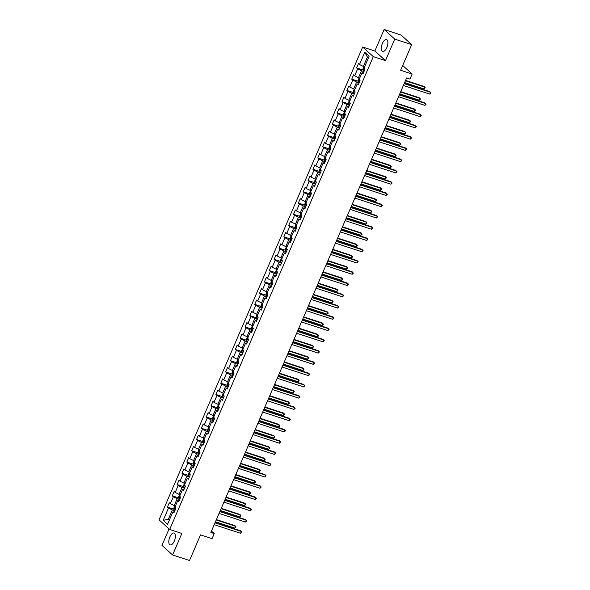 <?xml version="1.0" encoding="UTF-8"?>
<svg xmlns="http://www.w3.org/2000/svg" width="590" height="590" viewBox="0 0 590 590"><rect width="100%" height="100%" fill="white"/><g stroke="black" fill="none" stroke-linecap="round" stroke-linejoin="round"><path stroke-width="0.89" d="M174.33 541A6.224 2.81 -71.9 0 0 174.028 533.05A6.224 2.81 -71.9 0 0 169.854 536.944A6.224 2.81 -71.9 0 0 170.156 544.895A6.224 2.81 -71.9 0 0 174.33 541M386.856 47.517A6.224 2.81 -71.9 0 0 386.553 39.574A6.224 2.81 -71.9 0 0 382.379 43.468A6.224 2.81 -71.9 0 0 382.681 51.411A6.224 2.81 -71.9 0 0 386.856 47.517M169.05 528.913L161.962 545.359L172.59 554.969L189.515 560.5L200.548 534.872L212.061 538.633L214.236 533.581L211.456 531.066M362.673 47.03L159.042 519.864L169.662 529.466L373.3 56.633L362.673 47.03L374.864 51.013L385.484 60.623L394.747 39.11L384.127 29.5L374.864 51.013M384.127 29.5L401.053 35.031L411.68 44.641L400.64 70.269L412.152 74.03L402.704 65.483M394.747 39.11L411.68 44.641M174.367 511.832L172.848 511.987L173.895 512.931L175.761 508.602L174.714 507.651L177.693 500.726L178.741 501.67L180.606 497.341L179.559 496.389L182.546 489.464L183.593 490.408L185.459 486.079L184.412 485.127L187.391 478.202L188.446 479.146L190.305 474.817L189.257 473.866L192.244 466.941L193.291 467.885L195.157 463.556L194.11 462.612L197.097 455.679L198.144 456.623L200.01 452.294L198.963 451.35L201.942 444.418L202.99 445.362L204.855 441.032L203.808 440.088L206.795 433.156L207.842 434.1L209.708 429.771L208.661 428.827L211.648 421.894L212.695 422.838L214.561 418.509L213.506 417.565L216.493 410.633L217.54 411.577L219.406 407.248L218.359 406.303L221.346 399.371L222.393 400.322L224.259 395.986L223.212 395.042L226.191 388.109L227.239 389.061L229.104 384.724L228.057 383.78L231.044 376.848L232.091 377.799L233.957 373.463L232.91 372.519L235.897 365.586L236.944 366.538L238.81 362.201L237.763 361.257L240.742 354.325L241.789 355.276L243.655 350.939L242.608 349.995L245.595 343.063L246.642 344.014L248.508 339.678L247.461 338.734L250.44 331.801L251.495 332.753L253.353 328.416L252.306 327.472L255.293 320.54L256.34 321.491L258.206 317.155L257.159 316.211L260.146 309.278L261.193 310.229L263.059 305.893L262.012 304.949L264.991 298.016L266.038 298.968L267.904 294.639L266.857 293.687L269.844 286.755L270.891 287.706L272.757 283.377L271.71 282.426L274.697 275.493L275.744 276.445L277.61 272.115L276.555 271.164L279.542 264.231L280.589 265.183L282.455 260.854L281.408 259.902L284.395 252.97L285.442 253.921L287.308 249.592L286.261 248.641L289.24 241.708L290.287 242.66L292.153 238.331L291.106 237.379L294.093 230.447L295.14 231.398L297.006 227.069L295.959 226.118L298.946 219.192L299.993 220.136L301.859 215.807L300.812 214.856L303.791 207.931L304.838 208.875L306.704 204.546L305.657 203.594L308.644 196.669L309.691 197.613L311.557 193.284L310.51 192.333L313.489 185.408L314.544 186.352L316.402 182.022L315.355 181.071L318.342 174.146L319.389 175.09L321.255 170.761L320.208 169.809L323.195 162.884L324.242 163.828L326.108 159.499L325.06 158.548L328.04 151.623L329.087 152.567L330.953 148.238L329.906 147.286L332.893 140.361L333.94 141.305L335.806 136.976L334.759 136.025L337.745 129.099L338.793 130.043L340.659 125.714L339.604 124.763L342.591 117.838L343.638 118.782L345.504 114.453L344.457 113.509L347.444 106.576L348.491 107.52L350.357 103.191L349.31 102.247L352.289 95.315L353.336 96.259L355.202 91.929L354.155 90.985L357.142 84.053L358.189 84.997L360.055 80.668L359.008 79.724L361.995 72.791L363.042 73.735L364.908 69.406L363.86 68.462L369.141 56.19L364.775 52.237L367.393 57.053L363.352 66.434L364.561 66.832M172.848 511.987L167.56 524.259L163.194 520.314L168.482 508.042L167.435 507.09L173.91 509.207M364.775 52.237L359.494 64.509L358.447 63.565L356.581 67.894L357.629 68.846L354.642 75.771L353.594 74.827L351.729 79.156L352.776 80.107L349.796 87.032L348.749 86.088L346.883 90.418L347.93 91.369L344.944 98.294L343.896 97.35L342.03 101.679L343.078 102.63L340.091 109.556L339.044 108.612L337.178 112.941L338.225 113.892L335.245 120.817L334.198 119.873L332.332 124.202L333.38 125.154L330.393 132.079L329.345 131.135L327.48 135.464L328.527 136.415L325.547 143.341L324.493 142.397L322.634 146.726L323.681 147.677L320.695 154.602L319.647 153.658L317.781 157.987L318.829 158.931L315.842 165.864L314.795 164.92L312.929 169.249L313.976 170.193L310.996 177.125L309.949 176.181L308.083 180.511L309.131 181.454L306.144 188.387L305.096 187.443L303.231 191.772L304.278 192.716L301.291 199.649L300.244 198.705L298.378 203.034L299.432 203.978L296.445 210.91L295.398 209.966L293.532 214.295L294.58 215.239L291.593 222.172L290.546 221.22L288.68 225.557L289.727 226.501L286.747 233.434L285.7 232.482L283.834 236.819L284.882 237.763L281.895 244.695L280.847 243.744L278.981 248.08L280.029 249.024L277.042 255.957L275.995 255.005L274.129 259.342L275.176 260.286L272.197 267.218L271.149 266.267L269.283 270.604L270.331 271.548L267.344 278.48L266.296 277.529L264.431 281.865L265.478 282.809L262.498 289.742L261.444 288.79L259.585 293.127L260.632 294.071L257.646 301.003L256.598 300.052L254.732 304.388L255.78 305.332L252.793 312.265L251.746 311.314L249.88 315.65L250.927 316.594L247.948 323.526L246.9 322.575L245.034 326.904L246.082 327.856L243.095 334.788L242.048 333.837L240.182 338.166L241.229 339.117L238.242 346.05L237.195 345.098L235.329 349.428L236.383 350.379L233.397 357.311L232.349 356.36L230.483 360.689L231.531 361.641L228.544 368.573L227.497 367.622L225.631 371.951L226.678 372.902L223.698 379.835L222.651 378.883L220.785 383.212L221.833 384.164L218.846 391.096L217.799 390.145L215.933 394.474L216.98 395.425L213.993 402.351L212.946 401.406L211.08 405.736L212.127 406.687L209.148 413.612L208.1 412.668L206.234 416.997L207.282 417.949L204.295 424.874L203.248 423.93L201.382 428.259L202.429 429.21L199.45 436.135L198.395 435.191L196.536 439.521L197.584 440.472L194.597 447.397L193.55 446.453L191.684 450.782L192.731 451.733L189.744 458.659L188.697 457.715L186.831 462.044L187.878 462.995L184.899 469.92L183.851 468.976L181.986 473.305L183.033 474.257L180.046 481.182L178.999 480.238L177.133 484.567L178.18 485.518L175.193 492.444L174.146 491.5L172.28 495.829L173.335 496.78L170.348 503.705L169.3 502.761L167.435 507.09M412.152 74.03L409.976 79.082L406.591 77.976L210.851 532.475L214.236 533.581M175.414 506.028L174.205 505.63L177.184 498.698L179.67 499.516M179.213 500.571L177.693 500.726M170.348 503.705L174.205 505.63M173.335 496.78L177.184 498.698M180.26 494.767L179.05 494.368L182.037 487.436L184.523 488.255M184.065 489.317L182.546 489.464M175.193 492.444L179.05 494.368M178.18 485.518L182.037 487.436M185.113 483.505L183.903 483.107L186.89 476.174L189.375 476.993M188.918 478.055L187.391 478.202M180.046 481.182L183.903 483.107M183.033 474.257L186.89 476.174M189.958 472.243L188.756 471.845L191.735 464.92L194.221 465.731M193.763 466.793L192.244 466.941M184.899 469.92L188.756 471.845M187.878 462.995L191.735 464.92M194.811 460.982L193.601 460.584L196.588 453.658L199.073 454.47M198.616 455.532L197.097 455.679M189.744 458.659L193.601 460.584M192.731 451.733L196.588 453.658M199.663 449.72L198.454 449.322L201.441 442.397L203.919 443.208M203.462 444.27L201.942 444.418M194.597 447.397L198.454 449.322M197.584 440.472L201.441 442.397M204.509 438.459L203.299 438.06L206.286 431.135L208.772 431.946M208.314 433.008L206.795 433.156M199.45 436.135L203.299 438.06M202.429 429.21L206.286 431.135M209.362 427.197L208.152 426.799L211.139 419.874L213.624 420.685M213.167 421.747L211.648 421.894M204.295 424.874L208.152 426.799M207.282 417.949L211.139 419.874M214.214 415.935L213.005 415.537L215.984 408.612L218.47 409.423M218.012 410.485L216.493 410.633M209.148 413.612L213.005 415.537M212.127 406.687L215.984 408.612M219.06 404.674L217.85 404.275L220.837 397.35L223.322 398.162M222.865 399.224L221.346 399.371M213.993 402.351L217.85 404.275M216.98 395.425L220.837 397.35M223.912 393.412L222.703 393.014L225.69 386.089L228.168 386.9M227.718 387.962L226.191 388.109M218.846 391.096L222.703 393.014M221.833 384.164L225.69 386.089M228.758 382.15L227.556 381.752L230.535 374.827L233.02 375.638M232.563 376.7L231.044 376.848M223.698 379.835L227.556 381.752M226.678 372.902L230.535 374.827M233.611 370.889L232.401 370.491L235.388 363.565L237.873 364.377M237.416 365.439L235.897 365.586M228.544 368.573L232.401 370.491M231.531 361.641L235.388 363.565M238.463 359.627L237.254 359.236L240.233 352.304L242.719 353.115M242.261 354.177L240.742 354.325M233.397 357.311L237.254 359.236M236.383 350.379L240.233 352.304M243.309 348.366L242.099 347.975L245.086 341.042L247.571 341.853M247.114 342.915L245.595 343.063M238.242 346.05L242.099 347.975M241.229 339.117L245.086 341.042M248.161 337.104L246.952 336.713L249.939 329.781L252.424 330.592M251.967 331.654L250.44 331.801M243.095 334.788L246.952 336.713M246.082 327.856L249.939 329.781M253.007 325.842L251.805 325.451L254.784 318.519L257.269 319.33M256.812 320.392L255.293 320.54M247.948 323.526L251.805 325.451M250.927 316.594L254.784 318.519M257.86 314.581L256.65 314.19L259.637 307.257L262.122 308.069M261.665 309.131L260.146 309.278M252.793 312.265L256.65 314.19M255.78 305.332L259.637 307.257M262.712 303.319L261.503 302.928L264.49 295.996L266.968 296.807M266.51 297.869L264.991 298.016M257.646 301.003L261.503 302.928M260.632 294.071L264.49 295.996M267.558 292.057L266.348 291.667L269.335 284.734L271.82 285.545M271.363 286.607L269.844 286.755M262.498 289.742L266.348 291.667M265.478 282.809L269.335 284.734M272.41 280.796L271.201 280.405L274.188 273.472L276.673 274.284M276.216 275.346L274.697 275.493M267.344 278.48L271.201 280.405M270.331 271.548L274.188 273.472M277.263 269.534L276.054 269.143L279.033 262.211L281.519 263.022M281.061 264.084L279.542 264.231M272.197 267.218L276.054 269.143M275.176 260.286L279.033 262.211M282.108 258.272L280.899 257.882L283.886 250.949L286.371 251.76M285.914 252.822L284.395 252.97M277.042 255.957L280.899 257.882M280.029 249.024L283.886 250.949M286.961 247.011L285.752 246.62L288.739 239.688L291.224 240.499M290.767 241.561L289.24 241.708M281.895 244.695L285.752 246.62M284.882 237.763L288.739 239.688M291.807 235.749L290.605 235.358L293.584 228.426L296.069 229.237M295.612 230.299L294.093 230.447M286.747 233.434L290.605 235.358M289.727 226.501L293.584 228.426M296.659 224.488L295.45 224.097L298.437 217.164L300.922 217.976M300.465 219.038L298.946 219.192M291.593 222.172L295.45 224.097M294.58 215.239L298.437 217.164M301.512 213.226L300.303 212.835L303.282 205.903L305.768 206.714M305.31 207.776L303.791 207.931M296.445 210.91L300.303 212.835M299.432 203.978L303.282 205.903M306.358 201.972L305.148 201.573L308.135 194.641L310.62 195.452M310.163 196.514L308.644 196.669M301.291 199.649L305.148 201.573M304.278 192.716L308.135 194.641M311.21 190.71L310.001 190.312L312.988 183.379L315.473 184.191M315.016 185.253L313.489 185.408M306.144 188.387L310.001 190.312M309.131 181.454L312.988 183.379M316.056 179.448L314.854 179.05L317.833 172.118L320.318 172.929M319.861 173.991L318.342 174.146M310.996 177.125L314.854 179.05M313.976 170.193L317.833 172.118M320.908 168.187L319.699 167.789L322.686 160.856L325.171 161.675M324.714 162.729L323.195 162.884M315.842 165.864L319.699 167.789M318.829 158.931L322.686 160.856M325.761 156.925L324.552 156.527L327.538 149.595L330.017 150.413M329.559 151.468L328.04 151.623M320.695 154.602L324.552 156.527M323.681 147.677L327.538 149.595M330.606 145.664L329.404 145.265L332.384 138.333L334.869 139.152M334.412 140.206L332.893 140.361M325.547 143.341L329.404 145.265M328.527 136.415L332.384 138.333M335.459 134.402L334.25 134.004L337.237 127.071L339.722 127.89M339.265 128.952L337.745 129.099M330.393 132.079L334.25 134.004M333.38 125.154L337.237 127.071M340.312 123.14L339.103 122.742L342.082 115.817L344.567 116.628M344.11 117.69L342.591 117.838M335.245 120.817L339.103 122.742M338.225 113.892L342.082 115.817M345.157 111.879L343.948 111.481L346.935 104.555L349.42 105.367M348.963 106.429L347.444 106.576M340.091 109.556L343.948 111.481M343.078 102.63L346.935 104.555M350.01 100.617L348.801 100.219L351.788 93.294L354.273 94.105M353.816 95.167L352.289 95.315M344.944 98.294L348.801 100.219M347.93 91.369L351.788 93.294M354.856 89.356L353.653 88.957L356.633 82.032L359.118 82.843M358.661 83.905L357.142 84.053M349.796 87.032L353.653 88.957M352.776 80.107L356.633 82.032M359.708 78.094L358.499 77.696L361.486 70.77L363.971 71.582M363.514 72.644L361.995 72.791M354.642 75.771L358.499 77.696M357.629 68.846L361.486 70.77M359.494 64.509L363.352 66.434M385.484 60.623L373.3 56.633M172.59 554.969L181.853 533.456L169.662 529.466M368.381 57.953L367.393 57.053M169.507 519.738L168.298 519.348L169.286 520.247M174.824 510.778L172.339 509.959L168.298 519.348L163.194 520.314M168.482 508.042L172.339 509.959M356.581 67.894L363.057 70.011M351.729 79.156L358.204 81.273M346.883 90.418L353.358 92.534M342.03 101.679L348.506 103.796M337.178 112.941L343.653 115.057M332.332 124.202L338.808 126.319M327.48 135.464L333.955 137.581M322.634 146.726L329.109 148.842M317.781 157.987L324.257 160.104M312.929 169.249L319.404 171.366M308.083 180.511L314.558 182.627M303.231 191.772L309.706 193.889M298.378 203.034L304.853 205.15M293.532 214.295L300.008 216.412M288.68 225.557L295.155 227.674M283.834 236.819L290.31 238.935M278.981 248.08L285.457 250.197M274.129 259.342L280.604 261.459M269.283 270.604L275.759 272.72M264.431 281.865L270.906 283.982M259.585 293.127L266.06 295.243M254.732 304.388L261.208 306.505M249.88 315.65L256.355 317.767M245.034 326.904L251.51 329.028M240.182 338.166L246.657 340.29M235.329 349.428L241.804 351.544M230.483 360.689L236.959 362.806M225.631 371.951L232.106 374.067M220.785 383.212L227.261 385.329M215.933 394.474L222.408 396.591M211.08 405.736L217.555 407.852M206.234 416.997L212.71 419.114M201.382 428.259L207.857 430.375M196.536 439.521L203.012 441.637M191.684 450.782L198.159 452.899M186.831 462.044L193.306 464.16M181.986 473.305L188.461 475.422M177.133 484.567L183.608 486.684M172.28 495.829L178.755 497.945M404.135 83.677L430.53 92.298L429.749 94.105L403.361 85.476M404.29 83.308L429.808 91.649L430.958 92.932L429.749 94.105M364.502 66.81L363.801 66.972L362.872 69.141L363.138 70.38A2.117 0.376 23.3 0 0 364.2 71.036M404.615 82.57L424.011 88.913L424.785 87.106L424.07 86.457L405.544 80.402M364.399 68.366L364.023 69.229A2.117 0.376 23.3 0 0 364.797 69.664M424.011 88.913L425.22 87.74L424.785 87.106L405.389 80.764M399.29 94.938L425.678 103.56L424.903 105.367L398.508 96.738M399.445 94.57L424.962 102.911L426.113 104.194L424.903 105.367M394.437 106.2L420.825 114.821L420.05 116.628L393.663 108M394.592 105.831L420.11 114.172L421.26 115.456L420.05 116.628M359.657 78.072L358.956 78.234L358.019 80.402L358.285 81.641A2.117 0.376 23.3 0 0 359.354 82.298M399.762 93.832L419.158 100.175L419.933 98.368L419.217 97.719L400.699 91.664M359.546 79.628L359.17 80.491A2.117 0.376 23.3 0 0 359.944 80.926M419.158 100.175L420.058 99.725L420.368 99.002L419.933 98.368L400.536 92.025M354.804 89.333L354.103 89.496L353.174 91.664L353.432 92.903A2.117 0.376 23.3 0 0 354.502 93.559M394.909 105.094L414.305 111.436L415.087 109.629L414.372 108.98L395.846 102.926M354.693 90.889L354.325 91.752A2.117 0.376 23.3 0 0 355.092 92.188M414.305 111.436L415.205 110.986L415.515 110.264L415.087 109.629L395.691 103.287M389.584 117.462L415.979 126.083L415.198 127.89L388.81 119.261M389.747 117.093L415.257 125.434L416.407 126.717L415.198 127.89M384.739 128.716L411.127 137.345L410.352 139.152L383.957 130.523M384.894 128.355L410.411 136.696L411.562 137.979L410.352 139.152M379.886 139.978L406.281 148.606L405.5 150.413L379.112 141.784M380.041 139.616L405.559 147.957L406.709 149.241L405.5 150.413M349.951 100.595L349.251 100.757L348.321 102.926L348.587 104.165A2.117 0.376 23.3 0 0 349.656 104.821M390.064 116.355L409.46 122.698L410.234 120.891L409.519 120.242L390.993 114.187M349.848 102.151L349.472 103.014A2.117 0.376 23.3 0 0 350.246 103.449M409.46 122.698L410.67 121.525L410.234 120.891L390.838 114.549M345.106 111.857L344.405 112.019L343.469 114.187L343.734 115.426A2.117 0.376 23.3 0 0 344.803 116.083M385.211 127.617L404.607 133.959L405.389 132.153L404.666 131.504L386.148 125.449M344.995 113.413L344.626 114.276A2.117 0.376 23.3 0 0 345.393 114.711M404.607 133.959L405.507 133.51L405.817 132.787L405.389 132.153L385.993 125.81M340.253 123.118L339.552 123.281L338.623 125.449L338.881 126.688A2.117 0.376 23.3 0 0 339.951 127.344M380.366 138.879L399.762 145.221L400.536 143.414L399.821 142.765L381.295 136.71M340.15 124.674L339.774 125.537A2.117 0.376 23.3 0 0 340.548 125.972M399.762 145.221L400.971 144.048L400.536 143.414L381.14 137.072M375.041 151.239L401.429 159.868L400.654 161.675L374.259 153.046M375.196 150.878L400.713 159.219L401.856 160.502L400.654 161.675M335.408 134.38L334.707 134.542L333.77 136.71L334.036 137.949A2.117 0.376 23.3 0 0 335.105 138.606M375.513 150.14L394.909 156.483L395.684 154.676L394.968 154.027L376.45 147.972M335.297 135.936L334.921 136.799A2.117 0.376 23.3 0 0 335.695 137.234M394.909 156.483L395.809 156.033L396.119 155.31L395.684 154.676L376.287 148.333M370.188 162.501L396.576 171.13L395.801 172.936L369.414 164.308M370.343 162.139L395.861 170.481L397.011 171.764L395.801 172.936M330.555 145.642L329.854 145.804L328.918 147.972L329.176 149.181A2.117 0.376 23.3 0 0 330.253 149.867M370.66 161.402L390.056 167.744L390.838 165.938L390.115 165.289L371.597 159.234M329.176 149.181L329.965 147.345M330.444 147.198L330.076 148.06A2.117 0.376 23.3 0 0 330.843 148.496M390.056 167.744L390.956 167.294L391.266 166.572L390.838 165.938L371.442 159.595M365.335 173.762L391.731 182.391L390.949 184.198L364.561 175.569M365.498 173.401L391.008 181.742L392.158 183.025L390.949 184.198M325.702 156.903L325.002 157.065L324.072 159.234L324.338 160.473A2.117 0.376 23.3 0 0 325.407 161.129M365.815 172.664L385.211 179.006L385.985 177.199L385.27 176.55L366.744 170.495M325.599 158.459L325.223 159.322A2.117 0.376 23.3 0 0 325.997 159.757M385.211 179.006L386.421 177.833L385.985 177.199L366.589 170.857M360.49 185.024L386.878 193.653L386.103 195.46L359.708 186.831M360.645 184.663L386.162 193.004L387.313 194.287L386.103 195.46M320.857 168.165L320.156 168.327L319.219 170.495L319.485 171.734A2.117 0.376 23.3 0 0 320.554 172.391M360.962 183.925L380.358 190.268L381.14 188.461L380.417 187.812L361.899 181.757M320.746 169.721L320.377 170.584A2.117 0.376 23.3 0 0 321.144 171.019M380.358 190.268L381.258 189.818L381.568 189.095L381.14 188.461L361.736 182.118M355.637 196.286L382.025 204.914L381.251 206.721L354.863 198.093M355.792 195.924L381.31 204.265L382.46 205.549L381.251 206.721M316.004 179.426L315.303 179.589L314.374 181.757L314.632 182.996A2.117 0.376 23.3 0 0 315.702 183.652M356.109 195.187L375.513 201.529L376.287 199.722L375.572 199.073L357.046 193.019M315.901 180.983L315.525 181.845A2.117 0.376 23.3 0 0 316.292 182.281M375.513 201.529L376.715 200.357L376.287 199.722L356.891 193.38M350.785 207.547L377.18 216.176L376.398 217.983L350.01 209.354M350.947 207.186L376.464 215.527L377.607 216.81L376.398 217.983M311.159 190.688L310.451 190.85L309.521 193.019L309.787 194.257A2.117 0.376 23.3 0 0 310.856 194.914M351.264 206.448L370.66 212.791L371.435 210.984L370.719 210.335L352.193 204.28M311.048 192.244L310.672 193.107A2.117 0.376 23.3 0 0 311.446 193.542M370.66 212.791L371.87 211.618L371.435 210.984L352.038 204.642M345.939 218.809L372.327 227.438L371.553 229.244L345.157 220.616M346.094 218.447L371.612 226.789L372.762 228.072L371.553 229.244M306.306 201.95L305.605 202.112L304.669 204.28L304.927 205.49A2.117 0.376 23.3 0 0 306.004 206.176M346.411 217.71L365.807 224.053L366.589 222.246L365.866 221.597L347.348 215.542M304.927 205.49L305.716 203.653M306.195 203.498L305.827 204.369A2.117 0.376 23.3 0 0 306.594 204.804M365.807 224.053L366.707 223.603L367.017 222.88L366.589 222.246L347.193 215.903M341.086 230.071L367.481 238.699L366.7 240.506L340.312 231.877M341.241 229.709L366.759 238.05L367.909 239.334L366.7 240.506M301.453 213.211L300.753 213.374L299.823 215.534L300.081 216.781A2.117 0.376 23.3 0 0 301.151 217.437M341.566 228.972L360.962 235.314L361.736 233.507L361.021 232.858L342.495 226.803M301.35 214.76L300.974 215.63A2.117 0.376 23.3 0 0 301.748 216.065M360.962 235.314L362.172 234.142L361.736 233.507L342.34 227.165M336.241 241.332L362.629 249.961L361.854 251.768L335.459 243.139M336.396 240.971L361.913 249.312L363.064 250.595L361.854 251.768M296.608 224.473L295.907 224.635L294.971 226.796L295.236 228.042A2.117 0.376 23.3 0 0 296.305 228.699M336.713 240.233L356.109 246.568L356.884 244.769L356.168 244.12L337.65 238.065M296.497 226.022L296.121 226.892A2.117 0.376 23.3 0 0 296.895 227.327M356.109 246.568L357.009 246.126L357.319 245.403L356.884 244.769L337.487 238.426M331.388 252.594L357.776 261.223L357.002 263.029L330.614 254.401M331.543 252.232L357.061 260.574L358.211 261.857L357.002 263.029M291.755 235.734L291.054 235.897L290.125 238.058L290.383 239.304A2.117 0.376 23.3 0 0 291.453 239.96M331.86 251.495L351.257 257.83L352.038 256.031L351.323 255.381L332.797 249.327M291.644 237.283L291.276 238.154A2.117 0.376 23.3 0 0 292.043 238.589M351.257 257.83L352.156 257.387L352.466 256.665L352.038 256.031L332.642 249.688M326.536 263.855L352.931 272.484L352.149 274.291L325.761 265.662M326.698 263.494L352.208 271.835L353.358 273.118L352.149 274.291M286.902 246.996L286.202 247.158L285.272 249.319L285.538 250.566A2.117 0.376 23.3 0 0 286.607 251.222M327.015 262.757L346.411 269.092L347.185 267.292L346.47 266.643L327.944 260.588M286.799 248.545L286.423 249.415A2.117 0.376 23.3 0 0 287.197 249.85M346.411 269.092L347.311 268.649L347.621 267.926L347.185 267.292L327.789 260.95M321.69 275.117L348.078 283.746L347.304 285.553L320.908 276.924M321.845 274.756L347.363 283.097L348.513 284.38L347.304 285.553M282.057 258.258L281.356 258.42L280.42 260.581L280.685 261.827A2.117 0.376 23.3 0 0 281.755 262.484M322.162 274.018L341.558 280.353L342.34 278.554L341.617 277.905L323.099 271.85M281.946 259.806L281.578 260.677A2.117 0.376 23.3 0 0 282.344 261.112M341.558 280.353L342.458 279.911L342.768 279.188L342.34 278.554L322.944 272.211M316.837 286.379L343.233 295.007L342.451 296.814L316.063 288.185M316.992 286.017L342.51 294.358L343.66 295.642L342.451 296.814M277.204 269.519L276.504 269.682L275.574 271.843L275.832 273.089A2.117 0.376 23.3 0 0 276.902 273.745M317.309 285.28L336.713 291.615L337.487 289.815L336.772 289.166L318.246 283.112M277.101 271.068L276.725 271.938A2.117 0.376 23.3 0 0 277.492 272.374M336.713 291.615L337.923 290.45L337.487 289.815L318.091 283.473M311.992 297.64L338.38 306.269L337.605 308.076L311.21 299.447M312.147 297.279L337.664 305.62L338.808 306.903L337.605 308.076M272.359 280.781L271.658 280.943L270.721 283.104L270.987 284.351A2.117 0.376 23.3 0 0 272.056 285M312.464 296.541L331.86 302.877L332.635 301.077L331.919 300.428L313.393 294.373M272.248 282.33L271.872 283.2A2.117 0.376 23.3 0 0 272.646 283.635M331.86 302.877L332.76 302.434L333.07 301.711L332.635 301.077L313.238 294.735M307.139 308.902L333.527 317.531L332.753 319.33L306.365 310.709M307.294 308.541L332.812 316.882L333.962 318.165L332.753 319.33M267.506 292.043L266.805 292.205L265.869 294.366L266.134 295.612A2.117 0.376 23.3 0 0 267.204 296.261M307.611 307.796L327.007 314.138L327.789 312.339L327.067 311.69L308.548 305.635M267.395 293.591L267.027 294.462A2.117 0.376 23.3 0 0 267.794 294.889M327.007 314.138L327.907 313.696L328.217 312.973L327.789 312.339L308.393 305.996M302.286 320.163L328.682 328.792L327.9 330.592L301.512 321.97M302.441 319.802L327.959 328.143L329.109 329.427L327.9 330.592M262.653 303.304L261.953 303.467L261.023 305.627L261.289 306.874A2.117 0.376 23.3 0 0 262.358 307.523M302.766 319.057L322.162 325.4L322.937 323.6L322.221 322.951L303.695 316.889M262.55 304.853L262.174 305.723A2.117 0.376 23.3 0 0 262.948 306.151M322.162 325.4L323.372 324.235L322.937 323.6L303.54 317.258M297.441 331.425L323.829 340.054L323.055 341.853L296.659 333.232M297.596 331.064L323.114 339.405L324.264 340.688L323.055 341.853M257.808 314.566L257.107 314.728L256.171 316.889L256.436 318.135A2.117 0.376 23.3 0 0 257.506 318.784M297.913 330.319L317.309 336.661L318.091 334.862L317.368 334.213L298.85 328.151M257.697 316.115L257.329 316.985A2.117 0.376 23.3 0 0 258.096 317.413M317.309 336.661L318.209 336.212L318.519 335.496L318.091 334.862L298.688 328.519M292.588 342.687L318.976 351.316L318.202 353.115L291.814 344.494M292.743 342.325L318.261 350.667L319.411 351.95L318.202 353.115M252.955 325.828L252.255 325.99L251.325 328.151L251.583 329.39A2.117 0.376 23.3 0 0 252.653 330.046M293.06 341.581L312.464 347.923L313.238 346.124L312.523 345.467L293.997 339.412M252.852 327.376L252.476 328.247A2.117 0.376 23.3 0 0 253.243 328.674M312.464 347.923L313.666 346.758L313.238 346.124L293.842 339.781M287.736 353.948L314.131 362.577L313.349 364.377L286.961 355.755M287.898 353.587L313.415 361.928L314.558 363.211L313.349 364.377M248.102 337.089L247.402 337.244L246.472 339.412L246.738 340.651A2.117 0.376 23.3 0 0 247.807 341.308M288.215 352.842L307.611 359.185L308.386 357.378L307.67 356.729L289.144 350.674M247.999 338.638L247.623 339.508A2.117 0.376 23.3 0 0 248.397 339.936M307.611 359.185L308.821 358.012L308.386 357.378L288.989 351.043M282.89 365.21L309.278 373.839L308.504 375.638L282.108 367.017M283.045 364.849L308.563 373.19L309.713 374.473L308.504 375.638M243.257 348.351L242.556 348.506L241.62 350.674L241.885 351.913A2.117 0.376 23.3 0 0 242.955 352.569M283.362 364.104L302.759 370.446L303.54 368.639L302.818 367.99L284.299 361.935M243.146 349.9L242.778 350.77A2.117 0.376 23.3 0 0 243.545 351.197M302.759 370.446L303.658 369.996L303.968 369.274L303.54 368.639L284.144 362.304M278.038 376.472L304.433 385.1L303.651 386.9L277.263 378.271M278.192 376.11L303.71 384.451L304.86 385.735L303.651 386.9M238.404 359.612L237.704 359.767L236.774 361.935L237.032 363.175A2.117 0.376 23.3 0 0 238.102 363.831M278.517 375.365L297.913 381.708L298.688 379.901L297.972 379.252L279.446 373.197M238.301 361.161L237.925 362.031A2.117 0.376 23.3 0 0 238.699 362.459M297.913 381.708L299.123 380.535L298.688 379.901L279.291 373.566M273.192 387.733L299.58 396.362L298.806 398.162L272.41 389.533M273.347 387.365L298.865 395.713L300.015 396.996L298.806 398.162M233.559 370.874L232.858 371.029L231.922 373.197L232.187 374.436A2.117 0.376 23.3 0 0 233.256 375.093M273.664 386.627L293.06 392.97L293.835 391.163L293.119 390.514L274.601 384.459M233.448 372.423L233.072 373.286A2.117 0.376 23.3 0 0 233.846 373.721M293.06 392.97L294.27 391.797L293.835 391.163L274.439 384.827M268.339 398.995L294.727 407.624L293.953 409.423L267.565 400.794M268.494 398.626L294.012 406.975L295.162 408.258L293.953 409.423M228.706 382.136L228.006 382.291L227.076 384.459L227.334 385.698A2.117 0.376 23.3 0 0 228.404 386.354M268.811 397.889L288.208 404.231L288.989 402.424L288.267 401.775L269.748 395.72M228.595 383.684L228.227 384.547A2.117 0.376 23.3 0 0 228.994 384.982M288.208 404.231L289.107 403.781L289.417 403.059L288.989 402.424L269.593 396.089M263.487 410.257L289.882 418.885L289.1 420.685L262.712 412.056M263.649 409.888L289.159 418.229L290.31 419.52L289.1 420.685M223.853 393.397L223.153 393.552L222.224 395.72L222.489 396.959A2.117 0.376 23.3 0 0 223.558 397.616M263.966 409.15L283.362 415.493L284.137 413.686L283.421 413.037L264.895 406.982M223.75 394.946L223.374 395.809A2.117 0.376 23.3 0 0 224.148 396.244M283.362 415.493L284.572 414.32L284.137 413.686L264.74 407.343M258.641 421.518L285.029 430.14L284.255 431.946L257.86 423.318M258.796 421.149L284.314 429.491L285.464 430.774L284.255 431.946M219.008 404.659L218.307 404.814L217.371 406.982L217.629 408.192A2.117 0.376 23.3 0 0 218.706 408.877M259.113 420.412L278.51 426.754L279.291 424.948L278.569 424.299L260.05 418.244M217.629 408.192L218.418 406.355M218.897 406.208L218.529 407.071A2.117 0.376 23.3 0 0 219.296 407.506M278.51 426.754L279.409 426.305L279.719 425.582L279.291 424.948L259.888 418.605M253.789 432.78L280.184 441.401L279.402 443.208L253.014 434.579M253.943 432.411L279.461 440.752L280.611 442.035L279.402 443.208M214.155 415.921L213.455 416.075L212.525 418.244L212.784 419.483A2.117 0.376 23.3 0 0 213.853 420.139M254.261 431.674L273.664 438.016L274.439 436.209L273.723 435.56L255.197 429.505M214.052 417.469L213.676 418.332A2.117 0.376 23.3 0 0 214.443 418.767M273.664 438.016L274.874 436.843L274.439 436.209L255.042 429.867M248.936 444.041L275.331 452.663L274.556 454.47L248.161 445.841M249.098 443.673L274.616 452.014L275.759 453.297L274.556 454.47M209.31 427.175L208.609 427.337L207.673 429.505L207.938 430.744A2.117 0.376 23.3 0 0 209.007 431.401M249.415 442.935L268.811 449.278L269.586 447.471L268.87 446.822L250.344 440.767M209.199 428.731L208.823 429.594A2.117 0.376 23.3 0 0 209.597 430.029M268.811 449.278L270.021 448.105L269.586 447.471L250.19 441.128M244.09 455.303L270.478 463.924L269.704 465.731L243.309 457.103M244.245 454.934L269.763 463.275L270.913 464.559L269.704 465.731M204.457 438.436L203.756 438.599L202.82 440.767L203.085 442.006A2.117 0.376 23.3 0 0 204.155 442.662M244.562 454.197L263.959 460.539L264.74 458.732L264.018 458.083L245.499 452.029M204.346 439.993L203.978 440.855A2.117 0.376 23.3 0 0 204.745 441.291M263.959 460.539L264.858 460.089L265.168 459.367L264.74 458.732L245.344 452.39M239.238 466.565L265.633 475.186L264.851 476.993L238.463 468.364M239.393 466.196L264.91 474.537L266.06 475.82L264.851 476.993M199.604 449.698L198.904 449.86L197.975 452.029L198.24 453.268A2.117 0.376 23.3 0 0 199.309 453.924M239.717 465.458L259.113 471.801L259.888 469.994L259.172 469.345L240.646 463.29M199.501 451.254L199.125 452.117A2.117 0.376 23.3 0 0 199.899 452.552M259.113 471.801L260.323 470.628L259.888 469.994L240.491 463.651M234.392 477.819L260.78 486.448L260.006 488.255L233.611 479.626M234.547 477.458L260.065 485.799L261.215 487.082L260.006 488.255M194.759 460.96L194.058 461.122L193.122 463.29L193.38 464.5A2.117 0.376 23.3 0 0 194.457 465.186M234.864 476.72L254.261 483.063L255.035 481.256L254.32 480.607L235.801 474.552M193.38 464.5L194.169 462.663M194.648 462.516L194.28 463.379A2.117 0.376 23.3 0 0 195.047 463.814M254.261 483.063L255.16 482.613L255.47 481.89L255.035 481.256L235.639 474.913M229.54 489.081L255.927 497.709L255.153 499.516L228.765 490.887M229.694 488.719L255.212 497.06L256.362 498.344L255.153 499.516M189.906 472.221L189.206 472.384L188.276 474.552L188.535 475.791A2.117 0.376 23.3 0 0 189.604 476.447M230.012 487.982L249.408 494.324L250.19 492.517L249.474 491.868L230.948 485.813M189.796 473.777L189.427 474.64A2.117 0.376 23.3 0 0 190.194 475.075M249.408 494.324L250.308 493.874L250.617 493.151L250.19 492.517L230.793 486.175M224.687 500.342L251.082 508.971L250.3 510.778L223.912 502.149M224.849 499.981L250.359 508.322L251.51 509.605L250.3 510.778M185.054 483.483L184.353 483.645L183.424 485.813L183.689 487.052A2.117 0.376 23.3 0 0 184.759 487.709M225.166 499.243L244.562 505.586L245.337 503.779L244.621 503.13L226.095 497.075M184.95 485.039L184.574 485.902A2.117 0.376 23.3 0 0 185.349 486.337M244.562 505.586L245.772 504.413L245.337 503.779L225.941 497.436M219.841 511.604L246.229 520.232L245.455 522.039L219.06 513.411M219.996 511.242L245.514 519.584L246.664 520.867L245.455 522.039M180.208 494.745L179.508 494.907L178.571 497.075L178.836 498.314A2.117 0.376 23.3 0 0 179.906 498.97M220.313 510.505L239.71 516.847L240.491 515.041L239.769 514.392L221.25 508.337M180.097 496.301L179.729 497.164A2.117 0.376 23.3 0 0 180.496 497.599M239.71 516.847L240.609 516.398L240.919 515.675L240.491 515.041L221.095 508.698M214.989 522.865L241.384 531.494L240.602 533.301L214.214 524.672M215.144 522.504L240.661 530.845L241.812 532.128L240.602 533.301M175.355 506.006L174.655 506.168L173.726 508.337L173.984 509.576A2.117 0.376 23.3 0 0 175.053 510.232M215.468 521.767L234.864 528.109L235.639 526.302L234.923 525.653L216.397 519.598M175.252 507.562L174.876 508.425A2.117 0.376 23.3 0 0 175.65 508.86M234.864 528.109L236.074 526.936L235.639 526.302L216.242 519.96M363.919 68.514L363.13 70.35M364.863 69.509L364.023 69.229M359.067 79.775L358.278 81.612M360.011 80.771L359.17 80.491M354.221 91.037L353.425 92.873M355.165 92.025L354.325 91.752M349.369 102.299L348.579 104.135M350.312 103.287L349.472 103.014M344.516 113.56L343.727 115.397M345.46 114.549L344.626 114.276M339.67 124.822L338.874 126.658M340.614 125.81L339.774 125.537M334.818 136.084L334.029 137.92M335.762 137.072L334.921 136.799M330.916 148.333L330.076 148.06M325.12 158.607L324.33 160.443M326.064 159.595L325.223 159.322M320.267 169.868L319.478 171.705M321.211 170.857L320.377 170.584M315.421 181.13L314.625 182.966M316.365 182.118L315.525 181.845M310.569 192.392L309.78 194.228M311.513 193.38L310.672 193.107M306.66 204.642L305.827 204.369M300.87 214.915L300.081 216.751M301.815 215.903L300.974 215.63M296.018 226.177L295.229 228.013M296.962 227.165L296.121 226.892M291.172 237.438L290.376 239.275M292.116 238.426L291.276 238.154M286.32 248.7L285.531 250.529M287.264 249.688L286.423 249.415M281.467 259.961L280.678 261.79M282.411 260.95L281.578 260.677M276.622 271.216L275.825 273.052M277.566 272.211L276.725 271.938M271.769 282.477L270.98 284.314M272.713 283.473L271.872 283.2M266.916 293.739L266.127 295.575M267.867 294.735L267.027 294.462M262.071 305.001L261.281 306.837M263.015 305.996L262.174 305.723M257.218 316.262L256.429 318.099M258.162 317.258L257.329 316.985M252.373 327.524L251.576 329.36M253.317 328.519L252.476 328.247M247.52 338.785L246.731 340.622M248.464 339.781L247.623 339.508M242.667 350.047L241.878 351.883M243.611 351.043L242.778 350.77M237.822 361.309L237.032 363.145M238.766 362.304L237.925 362.031M232.969 372.57L232.18 374.407M233.913 373.566L233.072 373.286M228.124 383.832L227.327 385.668M229.068 384.827L228.227 384.547M223.271 395.094L222.482 396.93M224.215 396.089L223.374 395.809M219.362 407.351L218.529 407.071M213.573 417.617L212.776 419.453M214.517 418.612L213.676 418.332M208.72 428.878L207.931 430.715M209.664 429.874L208.823 429.594M203.867 440.14L203.078 441.976M204.819 441.128L203.978 440.855M199.022 451.402L198.233 453.238M199.966 452.39L199.125 452.117M195.113 463.651L194.28 463.379M189.324 473.925L188.527 475.761M190.268 474.913L189.427 474.64M184.471 485.187L183.682 487.023M185.415 486.175L184.574 485.902M179.618 496.448L178.829 498.285M180.562 497.436L179.729 497.164M174.773 507.71L173.984 509.546M175.717 508.698L174.876 508.425"/></g></svg>
